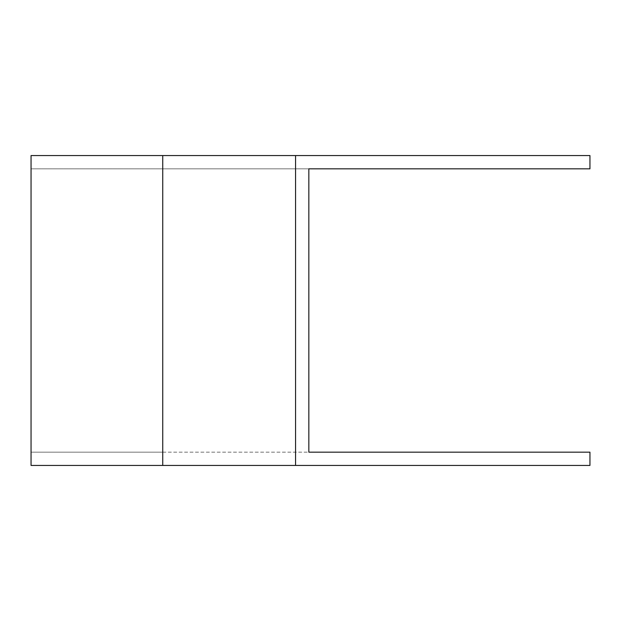 <?xml version="1.0" encoding="UTF-8"?>
<svg xmlns="http://www.w3.org/2000/svg" width="621" height="621" viewBox="0 0 621 621"><rect width="100%" height="100%" fill="white"/><g stroke="black" fill="none" stroke-linecap="round" stroke-linejoin="round"><path stroke-width="0.47" stroke-dasharray="3.1 2.33" d="M31.05 168.834L589.95 168.834L589.95 155.56L31.05 155.56L31.05 452.166L589.95 452.166L589.95 465.44L31.05 465.44L31.05 452.166L162.749 452.166L162.749 168.834L31.05 168.834M295.557 465.44L295.557 155.56M162.749 452.166L308.839 452.166L308.839 168.834L162.749 168.834"/><path stroke-width="0.93" d="M295.557 155.56L295.557 465.44L589.95 465.44L589.95 452.166L308.839 452.166L308.839 168.834L589.95 168.834L589.95 155.56L31.05 155.56L31.05 465.44L162.749 465.44L162.749 155.56M295.557 465.44L162.749 465.44"/></g></svg>
